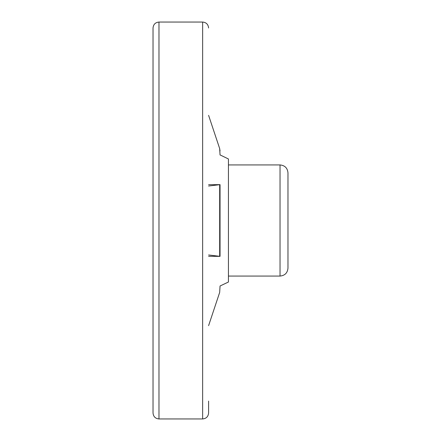 <?xml version="1.0" encoding="UTF-8"?>
<svg xmlns="http://www.w3.org/2000/svg" width="441" height="441" viewBox="0 0 441 441"><rect width="100%" height="100%" fill="white"/><g stroke="black" fill="none" stroke-linecap="round" stroke-linejoin="round"><path stroke-width="0.66" d="M208.593 401.09L208.593 412.997C208.24 416.613 206.256 418.597 202.64 418.95L158.981 418.95C155.364 418.597 153.38 416.613 153.027 412.997L153.027 28.003C153.38 24.387 155.364 22.403 158.981 22.05L158.981 418.95M220.048 154.896L228.438 158.981L228.438 282.019L228.438 276.066L280.035 276.066C284.858 275.597 287.504 272.951 287.973 268.128L287.973 172.872C287.504 168.049 284.858 165.403 280.035 164.934L280.035 276.066M208.593 256.293L220.048 256.359L220.048 184.641L208.593 184.707M228.438 282.019L220.048 286.005L219.673 292.411L208.593 325.651M220.048 184.641L208.593 186.019M208.593 254.981L220.048 256.359M208.593 115.349L219.673 148.589L220.048 154.995M220.042 150.965L219.673 148.589M280.035 164.934L228.438 164.934L228.438 276.066M220.048 286.104L219.673 292.411M202.64 418.95L202.64 22.05C206.256 22.403 208.24 24.387 208.593 28.003M220.042 256.215L220.042 184.785M219.673 256.133L219.673 184.867M202.64 22.05L158.981 22.05"/></g></svg>
